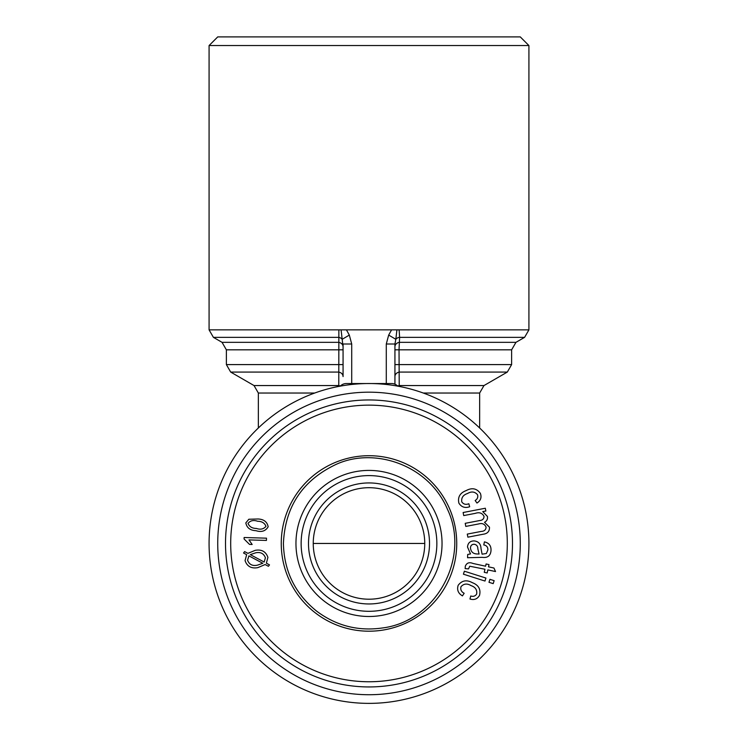 <?xml version="1.0" encoding="UTF-8"?>
<svg xmlns="http://www.w3.org/2000/svg" width="738" height="738" viewBox="0 0 738 738"><rect width="100%" height="100%" fill="white"/><g stroke="black" fill="none" stroke-linecap="round" stroke-linejoin="round"><path stroke-width="1.11" d="M399.138 386.398A5.184 5.184 0 0 1 396.915 385.384A8.644 8.644 0 0 0 391.574 383.539L346.426 383.539A8.644 8.644 0 0 0 341.085 385.384A5.184 5.184 0 0 1 338.862 386.398M338.77 386.417L338.862 329.858L346.426 329.858L349.323 335.08L351.712 344L351.712 383.539M399.138 329.858L399.609 337.349A5.184 4.511 0 0 0 395.826 339.305L394.931 344L394.931 384.212L394.931 344L386.288 344L388.677 335.08L395.826 339.305L396.915 329.858L528.915 329.858L528.915 45.544L209.085 45.544L217.728 36.9L520.272 36.9L528.915 45.544M388.677 335.08L391.574 329.858L396.915 329.858M394.931 346.823A5.184 4.52 0 0 1 399.581 342.34L515.954 342.34L524.598 337.349L399.609 337.349L399.027 349.821L399.23 386.417M495.521 571.553L487.846 569.884L487.172 572.965L484.266 572.328L484.949 569.247L469.737 566.221L468.519 568.897L465.143 568.601L465.309 566.249C466.656 562.873 469.211 561.941 472.957 563.454L485.604 566.203L486.093 563.97L488.99 564.607L488.51 566.839L493.953 568.029L495.521 571.553M483.777 544.93L484.414 541.867C489.045 542.919 491.25 545.825 491.01 550.594C490.53 555.843 487.587 558.085 482.182 557.338L467.56 557.734L467.698 554.45L470.512 553.934L467.505 546.987C467.91 542.956 470.152 540.926 474.22 540.908C478.565 541.461 480.825 543.989 481.001 548.482L482.08 554.164L486.342 553.528L487.864 549.985C487.984 547.144 486.619 545.465 483.777 544.93M463.418 574.192L464.377 571.203L485.927 578.048L484.977 581.037L463.418 574.192M255.994 530.687C250.21 530.456 246.824 527.855 245.828 522.891L248.826 519.248L258.014 518.989C263.789 519.229 267.174 521.831 268.162 526.784C265.542 531.139 261.492 532.439 255.994 530.687M484.036 516.397C482.265 512.993 479.331 511.988 475.235 513.371L463.722 515.585L463.132 512.513L485.318 508.242L485.853 511.01L482.735 511.609L487.412 516.425C487.846 519.072 486.877 521.037 484.515 522.31L489.478 527.19C489.635 531.351 487.514 533.703 483.104 534.238L467.874 537.172L467.283 534.1L481.268 531.415C484.285 531.286 485.899 529.875 486.102 527.163C484.737 524.008 482.274 522.928 478.694 523.934L465.807 526.415L465.217 523.325L479.626 520.548C482.449 520.336 483.916 518.952 484.036 516.397M267.912 557.393L266.372 563.205L269.499 564.884L268.411 566.286L265.136 564.542L257.811 567.642C251.335 568.786 247.082 566.433 245.062 560.576L246.667 554.672L243.54 553.011L244.629 551.6L247.922 553.352L255.247 550.327C261.658 549.22 265.883 551.581 267.912 557.393M462.431 595.88C458.187 593.38 456.767 589.865 458.16 585.326C461.85 580.428 466.591 579.551 472.375 582.688C478.565 585.068 480.955 589.265 479.543 595.298C477.403 599.053 474.211 600.289 469.977 599.007L470.733 596C473.261 596.802 475.235 596.166 476.647 594.081C477.292 589.948 475.438 587.134 471.093 585.64C467.136 583.251 463.768 583.601 460.992 586.701C460.263 589.625 461.315 591.811 464.165 593.278L462.431 595.88M249.518 544.404L244.075 538.971L244.121 537.504L266.501 538.177L266.436 540.428L248.992 539.912L252.156 544.487L249.518 544.404M248.033 523.38C249.389 526.72 252.165 528.408 256.381 528.436C260.44 529.856 263.632 529.155 265.966 526.342C264.628 522.993 261.852 521.296 257.627 521.259C253.549 519.829 250.357 520.539 248.033 523.38M340.144 385.974A5.184 4.529 180 0 0 338.567 385.559L254.029 385.559L230.69 372.081L338.456 372.081A5.184 4.52 180 0 1 343.069 376.574L343.069 344L351.712 344M468.824 503.731L469.672 506.738C465.014 508.334 461.416 507.126 458.879 503.122C457.569 497.126 459.986 492.956 466.13 490.604C471.96 487.449 476.711 488.371 480.373 493.371C481.831 497.44 480.687 500.659 476.96 503.039L475.161 500.521C477.412 499.119 478.215 497.209 477.56 494.774C474.838 491.591 471.499 491.167 467.532 493.501C463.15 494.949 461.222 497.735 461.767 501.858C463.51 504.312 465.863 504.94 468.824 503.731M488.98 582.3L489.931 579.321L494.137 580.658L493.187 583.638L488.98 582.3M255.671 552.808L250.32 554.635L264.158 562.033L265.412 557.753C263.743 553.472 260.496 551.821 255.671 552.808M479.082 554.035L477.846 548.841C477.846 546.203 476.628 544.672 474.183 544.257C471.868 544.321 470.623 545.53 470.466 547.873C470.927 552.015 473.335 554.044 477.67 553.97L479.082 554.035M343.069 349.821L226.372 349.821L222.046 342.34L338.419 342.34A5.184 4.52 180 0 1 343.069 346.823L343.069 376.574M456.739 543.454A87.739 87.739 0 0 1 325.126 619.44A87.739 87.739 0 0 1 325.126 467.468A87.739 87.739 0 0 1 456.739 543.454M391.574 329.858L346.426 329.858M423.317 393.04L479.645 393.04L483.971 385.559L399.433 385.559A5.184 4.529 0 0 0 397.856 385.974M343.069 346.823L342.174 339.305L349.323 335.08M301.141 543.454A67.859 67.859 0 0 1 402.93 484.691A67.859 67.859 0 0 1 402.93 602.217A67.859 67.859 0 0 1 301.141 543.454M262.802 563.288L248.918 555.871L247.571 560.216C249.232 564.57 252.516 566.221 257.414 565.17L262.802 563.288M222.046 342.34L213.402 337.349L338.391 337.349A5.184 4.511 180 0 1 342.174 339.305L341.085 329.858M313.244 543.454A55.756 55.756 0 0 1 396.878 495.17A55.756 55.756 0 0 1 396.878 591.738A55.756 55.756 0 0 1 313.244 543.454L424.756 543.454M369 405.144A138.31 138.31 0 0 1 488.777 612.605A138.31 138.31 0 0 1 249.223 612.605A138.31 138.31 0 0 1 369 405.144M483.971 385.559L507.31 372.081L399.544 372.081A5.184 4.52 0 0 0 394.931 376.574M308.493 543.454A60.507 60.507 0 0 1 399.258 491.047A60.507 60.507 0 0 1 399.258 595.852A60.507 60.507 0 0 1 308.493 543.454M528.915 543.454A159.915 159.915 0 0 1 289.038 681.949A159.915 159.915 0 0 1 289.038 404.959A159.915 159.915 0 0 1 528.915 543.454M520.272 543.454A151.272 151.272 0 0 1 293.364 674.458A151.272 151.272 0 0 1 293.364 412.45A151.272 151.272 0 0 1 520.272 543.454M369 399.959A143.495 143.495 0 0 1 493.27 615.197A143.495 143.495 0 0 1 244.73 615.197A143.495 143.495 0 0 1 369 399.959M314.683 393.04L258.355 393.04L258.355 427.994M213.402 337.349L209.085 329.858L338.862 329.858M515.954 342.34L511.628 349.821L394.931 349.821M295.956 543.454A73.044 73.044 0 0 1 405.522 480.198A73.044 73.044 0 0 1 405.522 606.71A73.044 73.044 0 0 1 295.956 543.454M386.288 383.539L386.288 344M394.931 364.6L511.628 364.6L511.628 349.821M230.69 372.081L226.372 364.6L343.069 364.6M479.645 393.04L479.645 427.994M524.598 337.349L528.915 329.858M254.029 385.559L258.355 393.04M283.42 543.454C284.038 571.101 295.08 593.638 316.547 611.073C336.168 625.778 358.114 631.414 382.385 627.973C435.863 621.451 470.687 558.112 447.542 509.469C428.594 464.396 373.345 446.379 335.015 464.912C302.22 480.853 285.025 507.034 283.42 543.454M226.372 364.6L226.372 349.821M507.31 372.081L511.628 364.6M209.085 329.858L209.085 45.544"/></g></svg>
